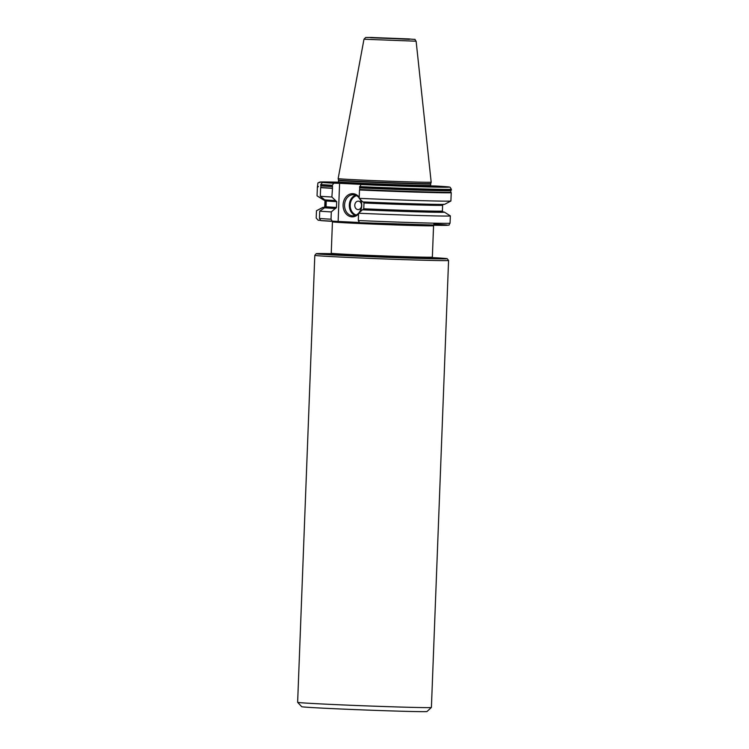 <?xml version="1.0" encoding="UTF-8"?>
<svg xmlns="http://www.w3.org/2000/svg" width="749" height="749" viewBox="0 0 749 749"><rect width="100%" height="100%" fill="white"/><g stroke="black" fill="none" stroke-linecap="round" stroke-linejoin="round"><path stroke-width="1.12" d="M430.75 183.571L430.694 183.898A46.129 0.646 2.2 0 1 421.687 183.926A46.129 0.646 -177.8 0 1 370.184 182.185A46.129 0.646 -177.8 0 1 338.511 180.35L338.482 180.032A46.166 0.646 -177.8 0 0 370.268 181.857A46.166 0.646 -177.8 0 0 421.734 183.608A46.166 0.646 2.2 0 0 430.75 183.571L431.181 182.176A46.55 0.646 2.2 0 1 422.09 182.213A46.55 0.646 -177.8 0 1 370.203 180.443A46.55 0.646 -177.8 0 1 338.155 178.599L363.986 39.21L416.126 41.214C413.401 38.321 418.176 39.969 409.132 38.939L370.783 37.469L365.662 37.516L363.986 39.21M431.181 182.176A46.55 0.646 2.2 0 0 431.181 182.166L416.126 41.214M338.136 182.587A49.144 0.683 -177.8 0 0 335.646 182.793A49.144 0.683 -177.8 0 0 371.485 184.76A49.144 0.683 -177.8 0 0 424.018 186.52A49.144 0.683 2.2 0 0 433.371 186.548A49.144 0.683 2.2 0 0 430.9 186.155M431.396 707.459L427.024 711.513A62.719 0.88 2.2 0 1 414.787 711.55A62.719 0.88 -177.8 0 1 345.167 709.191A62.719 0.88 -177.8 0 1 301.697 706.7L297.643 702.328A66.933 0.936 -177.8 0 1 297.634 702.309A66.933 0.936 -177.8 0 0 344.044 704.987A66.933 0.936 -177.8 0 0 418.335 707.505A66.933 0.936 2.2 0 0 431.396 707.459A66.933 0.936 2.2 0 0 431.405 707.449L448.576 260.474L447.219 258.723L432.454 257.59A65.247 0.908 2.2 0 1 434.214 258.77A65.247 0.908 2.2 0 1 343.042 255.465A65.247 0.908 2.2 0 1 329.298 253.658L316.144 253.724L314.805 255.334A66.933 0.936 2.2 0 0 360.765 257.984A66.933 0.936 2.2 0 0 435.506 260.521A66.933 0.936 2.2 0 0 448.576 260.474M324.261 207.351A60.922 0.852 2.2 0 0 322.679 207.464A60.922 0.852 2.2 0 0 322.772 207.539L316.471 210.741L316.19 218.034L318.213 220.243L320.197 220.337M332.238 221.339L331.03 219.204L331.301 211.911A66.989 0.936 -177.8 0 1 319.729 211.162L319.449 218.465L320.844 220.59L359.005 222.472M442.828 211.911A60.922 0.852 2.2 0 1 444.4 212.136A60.922 0.852 2.2 0 1 362.46 209.814L358.593 213.24L358.312 220.534L359.529 222.668A64.882 0.908 -177.8 0 0 435.206 225.262A64.882 0.908 -177.8 0 0 433.849 224.11M331.301 211.911L336.479 207.454L336.704 201.659L331.882 197.015L332.5 188.205A66.521 0.927 -177.8 0 1 320.984 187.465L320.75 184.544A66.989 0.936 2.2 0 0 332.331 185.293L332.5 188.205M332.331 185.293L333.708 183.205L339.587 183.327L338.127 221.451M332.21 188.345A66.989 0.936 -177.8 0 1 320.638 187.606L320.984 187.465M317.922 182.934L321.265 181.97L338.379 182.185A64.882 0.908 2.2 0 0 319.683 182.119L317.922 182.934L317.379 187.175A66.989 0.936 -177.8 0 1 317.436 187.147L318.447 186.426L317.848 187.053A66.521 0.927 -177.8 0 1 317.904 187.025M359.792 189.534L359.689 189.591A66.689 0.927 2.2 0 0 450.889 192.184L450.729 192.128A66.521 0.927 -177.8 0 1 359.792 189.534L359.586 187.465A66.989 0.936 2.2 0 0 451.329 190.124L450.954 190.555A66.689 0.927 -177.8 0 1 359.754 187.877M320.638 187.606L320.3 196.266L324.71 199.852A60.922 0.852 -177.8 0 0 335.477 200.582M331.882 197.015A66.989 0.936 -177.8 0 1 320.3 196.266M317.379 187.175L317.042 195.835L323.072 199.637A60.922 0.852 -177.8 0 1 322.988 199.608L320.31 197.923M332.284 186.445A66.989 0.936 -177.8 0 1 320.703 185.705M359.492 189.984L359.164 198.345A66.989 0.936 -177.8 0 0 450.898 201.013A66.989 0.936 -177.8 0 1 450.898 201.013L451.235 192.643A66.989 0.936 -177.8 0 1 359.492 189.984L359.689 189.591M339.587 183.327L366.879 184.657L360.99 184.544L359.586 187.465M450.898 201.013L444.7 204.28A60.922 0.852 -177.8 0 1 362.769 201.912L359.164 198.345M323.072 199.637L325.206 200.798L324.982 206.593L323.821 207.585A59.92 0.833 -177.8 0 1 324.495 207.417M319.683 182.119L330.009 182.616L322.388 182.475L320.75 184.544M322.772 207.539L323.821 207.585M325.206 200.798A58.871 0.824 -177.8 0 1 324.972 200.713L324.12 199.693M325.487 199.871L326.274 200.938L326.058 206.733L319.729 211.162M363.387 201.921L363.995 202.988L363.771 208.784L362.46 209.814M335.178 208.484A60.922 0.852 -177.8 0 1 324.411 207.754M444.4 212.136L450.327 215.871A66.989 0.936 -177.8 0 1 450.346 215.89A66.989 0.936 -177.8 0 1 358.593 213.24M316.471 210.741A66.989 0.936 -177.8 0 1 316.49 210.731L322.679 207.464M359.614 186.623A66.989 0.936 -177.8 0 0 451.366 189.272L450.121 187.259C449.353 187.091 451.572 186.913 435.338 185.986L430.75 185.902M358.565 213.914A11.591 9.334 91.1 0 1 351.974 216.845A11.591 9.334 91.1 0 1 343.089 204.814A11.591 9.334 91.1 0 1 352.863 193.682A11.591 9.334 91.1 0 1 359.211 197.24M360.718 199.88A11.591 9.334 91.1 0 1 359.941 212.042M359.997 199.168A10.542 8.482 -88.9 0 1 360.512 210.179A10.542 8.482 -88.9 0 1 352.835 215.815A10.542 8.482 -88.9 0 1 352.639 215.806A10.542 8.482 91.1 0 1 344.559 204.983A10.542 8.482 91.1 0 1 353.247 194.74A10.542 8.482 91.1 0 1 353.444 194.74A10.542 8.482 -88.9 0 1 359.183 197.942M361.514 204.608A4.213 3.389 -88.9 0 0 358.331 201.163A4.213 3.389 91.1 0 0 354.783 205.207A4.213 3.389 91.1 0 0 358.013 209.589A4.213 3.389 -88.9 0 0 361.477 206.275M406.23 39.201L374.023 37.628L406.23 39.201M409.422 39.351L370.83 37.469L409.422 39.351M338.511 180.35L338.454 181.801A46.129 0.646 -177.8 0 0 370.128 183.627A46.129 0.646 -177.8 0 0 421.631 185.377A46.129 0.646 2.2 0 0 430.638 185.34L431.49 186.567M337.069 182.953A47.561 0.665 -177.8 0 1 337.677 182.906M431.93 186.595A47.561 0.665 2.2 0 0 421.678 185.836M332.444 221.835L331.236 253.218A50.595 0.702 -177.8 0 0 365.98 255.231A50.595 0.702 -177.8 0 0 422.473 257.141A50.595 0.702 -177.8 0 0 432.36 257.104L433.559 225.721A50.595 0.702 -177.8 0 1 423.681 225.758A50.595 0.702 -177.8 0 1 367.188 223.839A50.595 0.702 -177.8 0 1 332.444 221.835L331.76 220.824M416.229 257.001A51.653 0.721 -177.8 0 1 423.279 258.236A51.653 0.721 -177.8 0 1 362.619 256.149A51.653 0.721 -177.8 0 1 330.543 254.164M331.105 253.696A65.247 0.908 2.2 0 0 329.298 253.658L331.105 253.696M320.918 220.599A64.882 0.908 2.2 0 0 332.182 221.33M319.449 218.465A66.989 0.936 2.2 0 0 331.03 219.204M358.312 220.534A66.989 0.936 2.2 0 0 450.065 223.193C447.78 226.058 451.347 224.756 445.018 225.374L359.511 222.668M332.565 186.604A66.521 0.927 -177.8 0 1 321.04 185.855M359.848 187.933A66.521 0.927 2.2 0 0 450.786 190.602L450.729 192.128M336.704 201.659A58.871 0.824 -177.8 0 1 326.274 200.938M443.371 204.29L442.631 205.235A58.871 0.824 -177.8 0 1 363.995 202.988M336.479 207.454A58.871 0.824 -177.8 0 1 326.058 206.733M363.771 208.784A58.871 0.824 2.2 0 0 442.406 211.031L443.08 212.033M324.972 200.713L324.748 206.509A58.871 0.824 2.2 0 0 324.982 206.593M335.786 208.494A59.92 0.833 -177.8 0 1 325.188 207.773M443.015 212.004A59.92 0.833 -177.8 0 1 363.078 209.823M360.99 184.544A64.882 0.908 2.2 0 0 436.667 187.138A64.882 0.908 2.2 0 0 435.309 185.986M322.388 182.475A64.882 0.908 2.2 0 0 333.708 183.205M355.616 195.208A10.542 8.482 -88.9 0 0 349.315 205.207A10.542 8.482 -88.9 0 0 355.223 215.44M356.608 195.676A9.906 7.977 -88.9 0 0 350.195 205.217A9.906 7.977 -88.9 0 0 356.234 215.01M370.568 37.722L409.675 39.22M338.482 180.032L338.155 178.599M430.694 183.898L430.638 185.34M337.509 182.953L338.454 181.801M433.559 225.721L434.326 224.766M331.236 253.218L330.478 254.173M432.36 257.104L433.044 258.115M297.634 702.309L314.805 255.334M451.366 189.272L451.329 190.124M442.631 205.235L442.406 211.031M324.748 206.509L324.008 207.454M450.346 215.89L450.065 223.193"/></g></svg>
